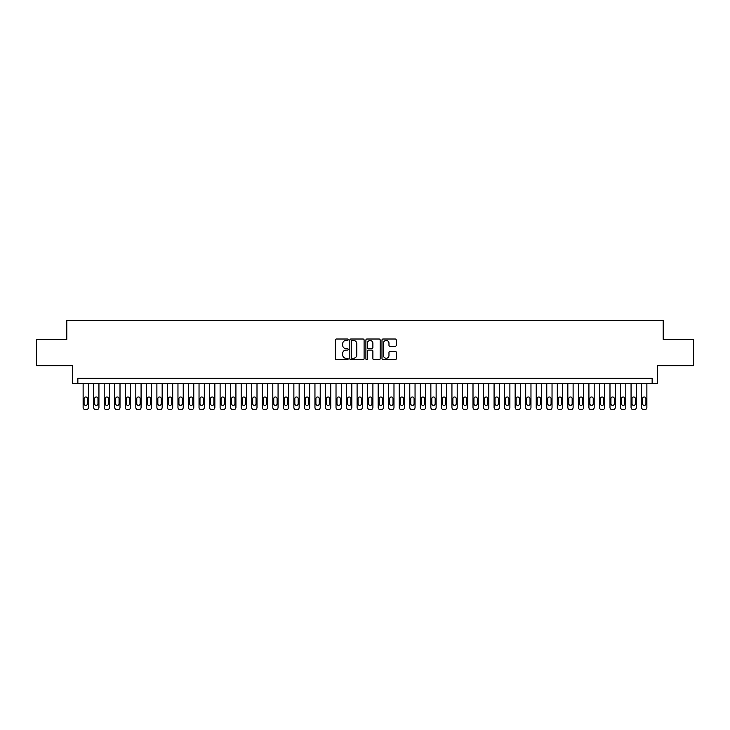 <?xml version="1.0" encoding="UTF-8"?>
<svg xmlns="http://www.w3.org/2000/svg" width="730" height="730" viewBox="0 0 730 730"><rect width="100%" height="100%" fill="white"/><g stroke="black" fill="none" stroke-linecap="round" stroke-linejoin="round"><path stroke-width="1.09" d="M348.137 339.733A0.721 0.721 0 0 0 347.416 339.012L336.43 339.012A1.031 1.031 0 0 0 335.389 340.043L335.389 358.658A1.031 1.031 0 0 0 336.43 359.698L347.416 359.698A0.721 0.721 0 0 0 348.137 358.968A0.721 0.721 0 0 0 347.416 358.248L345.993 358.248A3.312 3.312 0 0 1 342.689 354.935L342.689 353.384A3.312 3.312 0 0 1 345.993 350.081L347.416 350.081A0.721 0.721 0 0 0 348.137 349.351A0.721 0.721 0 0 0 347.416 348.63L345.993 348.63A3.312 3.312 0 0 1 342.689 345.317L342.689 343.766A3.312 3.312 0 0 1 345.993 340.454L347.416 340.454A0.721 0.721 0 0 0 348.137 339.733M395.231 346.303A1.031 1.031 0 0 0 396.262 345.263L396.262 340.043A1.031 1.031 0 0 0 395.231 339.012L383.022 339.012A1.031 1.031 0 0 0 381.991 340.043L381.991 358.658A1.031 1.031 0 0 0 383.022 359.698L395.231 359.698A1.031 1.031 0 0 0 396.262 358.658L396.262 352.353A1.031 1.031 0 0 0 395.231 351.322L390.002 351.322A1.031 1.031 0 0 0 388.971 352.353L388.971 355.483A2.765 2.765 0 0 1 386.207 358.248A2.765 2.765 0 0 1 383.433 355.483L383.433 343.228A2.765 2.765 0 0 1 386.207 340.454A2.765 2.765 0 0 1 388.971 343.228L388.971 345.263A1.031 1.031 0 0 0 390.002 346.303L395.231 346.303M652.145 383.597L657.411 383.597L657.411 365.684L693.5 365.684L693.5 339.34L663.205 339.34L663.205 320.379L66.795 320.379L66.795 339.34L36.5 339.34L36.5 365.684L72.589 365.684L72.589 383.597L652.145 383.597L652.145 378.332L77.854 378.332L77.854 383.597M364.097 340.043A1.031 1.031 0 0 0 363.056 339.012L350.856 339.012A1.031 1.031 0 0 0 349.825 340.043L349.825 358.658A1.031 1.031 0 0 0 350.856 359.698L363.056 359.698A1.031 1.031 0 0 0 364.097 358.658L364.097 340.043M366.944 339.012L379.144 339.012A1.031 1.031 0 0 1 380.175 340.043L380.175 358.658A1.031 1.031 0 0 1 379.144 359.698L373.924 359.698A1.031 1.031 0 0 1 372.884 358.658L372.884 351.112A1.031 1.031 0 0 0 371.853 350.081L368.385 350.081A1.031 1.031 0 0 0 367.354 351.112L367.354 358.968A0.721 0.721 0 0 1 366.633 359.698A0.721 0.721 0 0 1 365.903 358.968L365.903 340.043A1.031 1.031 0 0 1 366.944 339.012M351.997 340.454A0.721 0.721 0 0 0 351.267 341.184L351.267 357.527A0.721 0.721 0 0 0 351.997 358.248L353.493 358.248A3.312 3.312 0 0 0 356.806 354.935L356.806 343.766A3.312 3.312 0 0 0 353.493 340.454L351.997 340.454M372.884 343.273A2.765 2.765 0 0 0 370.119 340.509A2.765 2.765 0 0 0 367.354 343.273L367.354 347.589A1.031 1.031 0 0 0 368.385 348.63L371.853 348.63A1.031 1.031 0 0 0 372.884 347.589L372.884 343.273M88.394 383.597L88.394 407.523A2.108 2.108 0 0 1 86.286 409.621L85.237 409.621A2.108 2.108 0 0 1 83.129 407.523L83.129 383.597M87.445 403.726L87.445 398.662A1.688 1.688 0 0 0 85.766 396.983A1.688 1.688 0 0 0 84.078 398.662L84.078 403.726A1.688 1.688 0 0 0 85.766 405.415A1.688 1.688 0 0 0 87.445 403.726M98.933 383.597L98.933 407.523A2.108 2.108 0 0 1 96.825 409.621L95.776 409.621A2.108 2.108 0 0 1 93.668 407.523L93.668 383.597M97.984 403.726L97.984 398.662A1.688 1.688 0 0 0 96.296 396.983A1.688 1.688 0 0 0 94.617 398.662L94.617 403.726A1.688 1.688 0 0 0 96.296 405.415A1.688 1.688 0 0 0 97.984 403.726M109.473 383.597L109.473 407.523A2.108 2.108 0 0 1 107.365 409.621L106.306 409.621A2.108 2.108 0 0 1 104.198 407.523L104.198 383.597M108.524 403.726L108.524 398.662A1.688 1.688 0 0 0 106.835 396.983A1.688 1.688 0 0 0 105.147 398.662L105.147 403.726A1.688 1.688 0 0 0 106.835 405.415A1.688 1.688 0 0 0 108.524 403.726M120.012 383.597L120.012 407.523A2.108 2.108 0 0 1 117.904 409.621L116.846 409.621A2.108 2.108 0 0 1 114.738 407.523L114.738 383.597M119.063 403.726L119.063 398.662A1.688 1.688 0 0 0 117.375 396.983A1.688 1.688 0 0 0 115.687 398.662L115.687 403.726A1.688 1.688 0 0 0 117.375 405.415A1.688 1.688 0 0 0 119.063 403.726M130.542 383.597L130.542 407.523A2.108 2.108 0 0 1 128.434 409.621L127.385 409.621A2.108 2.108 0 0 1 125.277 407.523L125.277 383.597M129.593 403.726L129.593 398.662A1.688 1.688 0 0 0 127.914 396.983A1.688 1.688 0 0 0 126.226 398.662L126.226 403.726A1.688 1.688 0 0 0 127.914 405.415A1.688 1.688 0 0 0 129.593 403.726M141.082 383.597L141.082 407.523A2.108 2.108 0 0 1 138.974 409.621L137.924 409.621A2.108 2.108 0 0 1 135.816 407.523L135.816 383.597M140.133 403.726L140.133 398.662A1.688 1.688 0 0 0 138.445 396.983A1.688 1.688 0 0 0 136.766 398.662L136.766 403.726A1.688 1.688 0 0 0 138.445 405.415A1.688 1.688 0 0 0 140.133 403.726M151.621 383.597L151.621 407.523A2.108 2.108 0 0 1 149.513 409.621L148.455 409.621A2.108 2.108 0 0 1 146.347 407.523L146.347 383.597M150.672 403.726L150.672 398.662A1.688 1.688 0 0 0 148.984 396.983A1.688 1.688 0 0 0 147.296 398.662L147.296 403.726A1.688 1.688 0 0 0 148.984 405.415A1.688 1.688 0 0 0 150.672 403.726M162.16 383.597L162.16 407.523A2.108 2.108 0 0 1 160.053 409.621L158.994 409.621A2.108 2.108 0 0 1 156.886 407.523L156.886 383.597M161.211 403.726L161.211 398.662A1.688 1.688 0 0 0 159.523 396.983A1.688 1.688 0 0 0 157.835 398.662L157.835 403.726A1.688 1.688 0 0 0 159.523 405.415A1.688 1.688 0 0 0 161.211 403.726M172.691 383.597L172.691 407.523A2.108 2.108 0 0 1 170.583 409.621L169.533 409.621A2.108 2.108 0 0 1 167.425 407.523L167.425 383.597M171.742 403.726L171.742 398.662A1.688 1.688 0 0 0 170.063 396.983A1.688 1.688 0 0 0 168.375 398.662L168.375 403.726A1.688 1.688 0 0 0 170.063 405.415A1.688 1.688 0 0 0 171.742 403.726M183.23 383.597L183.23 407.523A2.108 2.108 0 0 1 181.122 409.621L180.073 409.621A2.108 2.108 0 0 1 177.965 407.523L177.965 383.597M182.281 403.726L182.281 398.662A1.688 1.688 0 0 0 180.593 396.983A1.688 1.688 0 0 0 178.914 398.662L178.914 403.726A1.688 1.688 0 0 0 180.593 405.415A1.688 1.688 0 0 0 182.281 403.726M193.769 383.597L193.769 407.523A2.108 2.108 0 0 1 191.661 409.621L190.612 409.621A2.108 2.108 0 0 1 188.504 407.523L188.504 383.597M192.82 403.726L192.82 398.662A1.688 1.688 0 0 0 191.132 396.983A1.688 1.688 0 0 0 189.453 398.662L189.453 403.726A1.688 1.688 0 0 0 191.132 405.415A1.688 1.688 0 0 0 192.82 403.726M204.309 383.597L204.309 407.523A2.108 2.108 0 0 1 202.201 409.621L201.142 409.621A2.108 2.108 0 0 1 199.035 407.523L199.035 383.597M203.36 403.726L203.36 398.662A1.688 1.688 0 0 0 201.672 396.983A1.688 1.688 0 0 0 199.983 398.662L199.983 403.726A1.688 1.688 0 0 0 201.672 405.415A1.688 1.688 0 0 0 203.36 403.726M214.848 383.597L214.848 407.523A2.108 2.108 0 0 1 212.74 409.621L211.682 409.621A2.108 2.108 0 0 1 209.574 407.523L209.574 383.597M213.899 403.726L213.899 398.662A1.688 1.688 0 0 0 212.211 396.983A1.688 1.688 0 0 0 210.523 398.662L210.523 403.726A1.688 1.688 0 0 0 212.211 405.415A1.688 1.688 0 0 0 213.899 403.726M225.378 383.597L225.378 407.523A2.108 2.108 0 0 1 223.27 409.621L222.221 409.621A2.108 2.108 0 0 1 220.113 407.523L220.113 383.597M224.429 403.726L224.429 398.662A1.688 1.688 0 0 0 222.75 396.983A1.688 1.688 0 0 0 221.062 398.662L221.062 403.726A1.688 1.688 0 0 0 222.75 405.415A1.688 1.688 0 0 0 224.429 403.726M235.918 383.597L235.918 407.523A2.108 2.108 0 0 1 233.81 409.621L232.761 409.621A2.108 2.108 0 0 1 230.653 407.523L230.653 383.597M234.969 403.726L234.969 398.662A1.688 1.688 0 0 0 233.281 396.983A1.688 1.688 0 0 0 231.602 398.662L231.602 403.726A1.688 1.688 0 0 0 233.281 405.415A1.688 1.688 0 0 0 234.969 403.726M246.457 383.597L246.457 407.523A2.108 2.108 0 0 1 244.349 409.621L243.291 409.621A2.108 2.108 0 0 1 241.183 407.523L241.183 383.597M245.508 403.726L245.508 398.662A1.688 1.688 0 0 0 243.82 396.983A1.688 1.688 0 0 0 242.132 398.662L242.132 403.726A1.688 1.688 0 0 0 243.82 405.415A1.688 1.688 0 0 0 245.508 403.726M256.996 383.597L256.996 407.523A2.108 2.108 0 0 1 254.889 409.621L253.83 409.621A2.108 2.108 0 0 1 251.722 407.523L251.722 383.597M256.048 403.726L256.048 398.662A1.688 1.688 0 0 0 254.359 396.983A1.688 1.688 0 0 0 252.671 398.662L252.671 403.726A1.688 1.688 0 0 0 254.359 405.415A1.688 1.688 0 0 0 256.048 403.726M267.527 383.597L267.527 407.523A2.108 2.108 0 0 1 265.419 409.621L264.37 409.621A2.108 2.108 0 0 1 262.262 407.523L262.262 383.597M266.578 403.726L266.578 398.662A1.688 1.688 0 0 0 264.899 396.983A1.688 1.688 0 0 0 263.211 398.662L263.211 403.726A1.688 1.688 0 0 0 264.899 405.415A1.688 1.688 0 0 0 266.578 403.726M278.066 383.597L278.066 407.523A2.108 2.108 0 0 1 275.958 409.621L274.909 409.621A2.108 2.108 0 0 1 272.801 407.523L272.801 383.597M277.117 403.726L277.117 398.662A1.688 1.688 0 0 0 275.429 396.983A1.688 1.688 0 0 0 273.75 398.662L273.75 403.726A1.688 1.688 0 0 0 275.429 405.415A1.688 1.688 0 0 0 277.117 403.726M288.605 383.597L288.605 407.523A2.108 2.108 0 0 1 286.498 409.621L285.439 409.621A2.108 2.108 0 0 1 283.34 407.523L283.34 383.597M287.656 403.726L287.656 398.662A1.688 1.688 0 0 0 285.968 396.983A1.688 1.688 0 0 0 284.28 398.662L284.28 403.726A1.688 1.688 0 0 0 285.968 405.415A1.688 1.688 0 0 0 287.656 403.726M299.145 383.597L299.145 407.523A2.108 2.108 0 0 1 297.037 409.621L295.978 409.621A2.108 2.108 0 0 1 293.871 407.523L293.871 383.597M298.196 403.726L298.196 398.662A1.688 1.688 0 0 0 296.508 396.983A1.688 1.688 0 0 0 294.82 398.662L294.82 403.726A1.688 1.688 0 0 0 296.508 405.415A1.688 1.688 0 0 0 298.196 403.726M309.675 383.597L309.675 407.523A2.108 2.108 0 0 1 307.567 409.621L306.518 409.621A2.108 2.108 0 0 1 304.41 407.523L304.41 383.597M308.735 403.726L308.735 398.662A1.688 1.688 0 0 0 307.047 396.983A1.688 1.688 0 0 0 305.359 398.662L305.359 403.726A1.688 1.688 0 0 0 307.047 405.415A1.688 1.688 0 0 0 308.735 403.726M320.214 383.597L320.214 407.523A2.108 2.108 0 0 1 318.107 409.621L317.057 409.621A2.108 2.108 0 0 1 314.949 407.523L314.949 383.597M319.265 403.726L319.265 398.662A1.688 1.688 0 0 0 317.587 396.983A1.688 1.688 0 0 0 315.898 398.662L315.898 403.726A1.688 1.688 0 0 0 317.587 405.415A1.688 1.688 0 0 0 319.265 403.726M330.754 383.597L330.754 407.523A2.108 2.108 0 0 1 328.646 409.621L327.597 409.621A2.108 2.108 0 0 1 325.489 407.523L325.489 383.597M329.805 403.726L329.805 398.662A1.688 1.688 0 0 0 328.117 396.983A1.688 1.688 0 0 0 326.438 398.662L326.438 403.726A1.688 1.688 0 0 0 328.117 405.415A1.688 1.688 0 0 0 329.805 403.726M341.293 383.597L341.293 407.523A2.108 2.108 0 0 1 339.185 409.621L338.127 409.621A2.108 2.108 0 0 1 336.019 407.523L336.019 383.597M340.344 403.726L340.344 398.662A1.688 1.688 0 0 0 338.656 396.983A1.688 1.688 0 0 0 336.968 398.662L336.968 403.726A1.688 1.688 0 0 0 338.656 405.415A1.688 1.688 0 0 0 340.344 403.726M351.833 383.597L351.833 407.523A2.108 2.108 0 0 1 349.725 409.621L348.666 409.621A2.108 2.108 0 0 1 346.558 407.523L346.558 383.597M350.884 403.726L350.884 398.662A1.688 1.688 0 0 0 349.195 396.983A1.688 1.688 0 0 0 347.507 398.662L347.507 403.726A1.688 1.688 0 0 0 349.195 405.415A1.688 1.688 0 0 0 350.884 403.726M362.363 383.597L362.363 407.523A2.108 2.108 0 0 1 360.255 409.621L359.206 409.621A2.108 2.108 0 0 1 357.098 407.523L357.098 383.597M361.414 403.726L361.414 398.662A1.688 1.688 0 0 0 359.735 396.983A1.688 1.688 0 0 0 358.047 398.662L358.047 403.726A1.688 1.688 0 0 0 359.735 405.415A1.688 1.688 0 0 0 361.414 403.726M372.902 383.597L372.902 407.523A2.108 2.108 0 0 1 370.794 409.621L369.745 409.621A2.108 2.108 0 0 1 367.637 407.523L367.637 383.597M371.953 403.726L371.953 398.662A1.688 1.688 0 0 0 370.265 396.983A1.688 1.688 0 0 0 368.586 398.662L368.586 403.726A1.688 1.688 0 0 0 370.265 405.415A1.688 1.688 0 0 0 371.953 403.726M383.442 383.597L383.442 407.523A2.108 2.108 0 0 1 381.334 409.621L380.275 409.621A2.108 2.108 0 0 1 378.167 407.523L378.167 383.597M382.493 403.726L382.493 398.662A1.688 1.688 0 0 0 380.804 396.983A1.688 1.688 0 0 0 379.116 398.662L379.116 403.726A1.688 1.688 0 0 0 380.804 405.415A1.688 1.688 0 0 0 382.493 403.726M393.981 383.597L393.981 407.523A2.108 2.108 0 0 1 391.873 409.621L390.815 409.621A2.108 2.108 0 0 1 388.707 407.523L388.707 383.597M393.032 403.726L393.032 398.662A1.688 1.688 0 0 0 391.344 396.983A1.688 1.688 0 0 0 389.656 398.662L389.656 403.726A1.688 1.688 0 0 0 391.344 405.415A1.688 1.688 0 0 0 393.032 403.726M404.511 383.597L404.511 407.523A2.108 2.108 0 0 1 402.403 409.621L401.354 409.621A2.108 2.108 0 0 1 399.246 407.523L399.246 383.597M403.562 403.726L403.562 398.662A1.688 1.688 0 0 0 401.883 396.983A1.688 1.688 0 0 0 400.195 398.662L400.195 403.726A1.688 1.688 0 0 0 401.883 405.415A1.688 1.688 0 0 0 403.562 403.726M415.051 383.597L415.051 407.523A2.108 2.108 0 0 1 412.943 409.621L411.893 409.621A2.108 2.108 0 0 1 409.785 407.523L409.785 383.597M414.102 403.726L414.102 398.662A1.688 1.688 0 0 0 412.413 396.983A1.688 1.688 0 0 0 410.734 398.662L410.734 403.726A1.688 1.688 0 0 0 412.413 405.415A1.688 1.688 0 0 0 414.102 403.726M425.59 383.597L425.59 407.523A2.108 2.108 0 0 1 423.482 409.621L422.433 409.621A2.108 2.108 0 0 1 420.325 407.523L420.325 383.597M424.641 403.726L424.641 398.662A1.688 1.688 0 0 0 422.953 396.983A1.688 1.688 0 0 0 421.265 398.662L421.265 403.726A1.688 1.688 0 0 0 422.953 405.415A1.688 1.688 0 0 0 424.641 403.726M436.129 383.597L436.129 407.523A2.108 2.108 0 0 1 434.022 409.621L432.963 409.621A2.108 2.108 0 0 1 430.855 407.523L430.855 383.597M435.18 403.726L435.18 398.662A1.688 1.688 0 0 0 433.492 396.983A1.688 1.688 0 0 0 431.804 398.662L431.804 403.726A1.688 1.688 0 0 0 433.492 405.415A1.688 1.688 0 0 0 435.18 403.726M446.66 383.597L446.66 407.523A2.108 2.108 0 0 1 444.561 409.621L443.502 409.621A2.108 2.108 0 0 1 441.394 407.523L441.394 383.597M445.72 403.726L445.72 398.662A1.688 1.688 0 0 0 444.032 396.983A1.688 1.688 0 0 0 442.344 398.662L442.344 403.726A1.688 1.688 0 0 0 444.032 405.415A1.688 1.688 0 0 0 445.72 403.726M457.199 383.597L457.199 407.523A2.108 2.108 0 0 1 455.091 409.621L454.042 409.621A2.108 2.108 0 0 1 451.934 407.523L451.934 383.597M456.25 403.726L456.25 398.662A1.688 1.688 0 0 0 454.571 396.983A1.688 1.688 0 0 0 452.883 398.662L452.883 403.726A1.688 1.688 0 0 0 454.571 405.415A1.688 1.688 0 0 0 456.25 403.726M467.738 383.597L467.738 407.523A2.108 2.108 0 0 1 465.63 409.621L464.581 409.621A2.108 2.108 0 0 1 462.473 407.523L462.473 383.597M466.789 403.726L466.789 398.662A1.688 1.688 0 0 0 465.101 396.983A1.688 1.688 0 0 0 463.422 398.662L463.422 403.726A1.688 1.688 0 0 0 465.101 405.415A1.688 1.688 0 0 0 466.789 403.726M478.278 383.597L478.278 407.523A2.108 2.108 0 0 1 476.17 409.621L475.111 409.621A2.108 2.108 0 0 1 473.003 407.523L473.003 383.597M477.329 403.726L477.329 398.662A1.688 1.688 0 0 0 475.641 396.983A1.688 1.688 0 0 0 473.952 398.662L473.952 403.726A1.688 1.688 0 0 0 475.641 405.415A1.688 1.688 0 0 0 477.329 403.726M488.817 383.597L488.817 407.523A2.108 2.108 0 0 1 486.709 409.621L485.651 409.621A2.108 2.108 0 0 1 483.543 407.523L483.543 383.597M487.868 403.726L487.868 398.662A1.688 1.688 0 0 0 486.18 396.983A1.688 1.688 0 0 0 484.492 398.662L484.492 403.726A1.688 1.688 0 0 0 486.18 405.415A1.688 1.688 0 0 0 487.868 403.726M499.347 383.597L499.347 407.523A2.108 2.108 0 0 1 497.239 409.621L496.19 409.621A2.108 2.108 0 0 1 494.082 407.523L494.082 383.597M498.398 403.726L498.398 398.662A1.688 1.688 0 0 0 496.719 396.983A1.688 1.688 0 0 0 495.031 398.662L495.031 403.726A1.688 1.688 0 0 0 496.719 405.415A1.688 1.688 0 0 0 498.398 403.726M509.887 383.597L509.887 407.523A2.108 2.108 0 0 1 507.779 409.621L506.73 409.621A2.108 2.108 0 0 1 504.622 407.523L504.622 383.597M508.938 403.726L508.938 398.662A1.688 1.688 0 0 0 507.25 396.983A1.688 1.688 0 0 0 505.571 398.662L505.571 403.726A1.688 1.688 0 0 0 507.25 405.415A1.688 1.688 0 0 0 508.938 403.726M520.426 383.597L520.426 407.523A2.108 2.108 0 0 1 518.318 409.621L517.26 409.621A2.108 2.108 0 0 1 515.152 407.523L515.152 383.597M519.477 403.726L519.477 398.662A1.688 1.688 0 0 0 517.789 396.983A1.688 1.688 0 0 0 516.101 398.662L516.101 403.726A1.688 1.688 0 0 0 517.789 405.415A1.688 1.688 0 0 0 519.477 403.726M530.966 383.597L530.966 407.523A2.108 2.108 0 0 1 528.858 409.621L527.799 409.621A2.108 2.108 0 0 1 525.691 407.523L525.691 383.597M530.017 403.726L530.017 398.662A1.688 1.688 0 0 0 528.328 396.983A1.688 1.688 0 0 0 526.64 398.662L526.64 403.726A1.688 1.688 0 0 0 528.328 405.415A1.688 1.688 0 0 0 530.017 403.726M541.496 383.597L541.496 407.523A2.108 2.108 0 0 1 539.388 409.621L538.339 409.621A2.108 2.108 0 0 1 536.231 407.523L536.231 383.597M540.547 403.726L540.547 398.662A1.688 1.688 0 0 0 538.868 396.983A1.688 1.688 0 0 0 537.18 398.662L537.18 403.726A1.688 1.688 0 0 0 538.868 405.415A1.688 1.688 0 0 0 540.547 403.726M552.035 383.597L552.035 407.523A2.108 2.108 0 0 1 549.927 409.621L548.878 409.621A2.108 2.108 0 0 1 546.77 407.523L546.77 383.597M551.086 403.726L551.086 398.662A1.688 1.688 0 0 0 549.407 396.983A1.688 1.688 0 0 0 547.719 398.662L547.719 403.726A1.688 1.688 0 0 0 549.407 405.415A1.688 1.688 0 0 0 551.086 403.726M562.574 383.597L562.574 407.523A2.108 2.108 0 0 1 560.467 409.621L559.417 409.621A2.108 2.108 0 0 1 557.309 407.523L557.309 383.597M561.625 403.726L561.625 398.662A1.688 1.688 0 0 0 559.937 396.983A1.688 1.688 0 0 0 558.258 398.662L558.258 403.726A1.688 1.688 0 0 0 559.937 405.415A1.688 1.688 0 0 0 561.625 403.726M573.114 383.597L573.114 407.523A2.108 2.108 0 0 1 571.006 409.621L569.947 409.621A2.108 2.108 0 0 1 567.84 407.523L567.84 383.597M572.165 403.726L572.165 398.662A1.688 1.688 0 0 0 570.477 396.983A1.688 1.688 0 0 0 568.789 398.662L568.789 403.726A1.688 1.688 0 0 0 570.477 405.415A1.688 1.688 0 0 0 572.165 403.726M583.653 383.597L583.653 407.523A2.108 2.108 0 0 1 581.545 409.621L580.487 409.621A2.108 2.108 0 0 1 578.379 407.523L578.379 383.597M582.704 403.726L582.704 398.662A1.688 1.688 0 0 0 581.016 396.983A1.688 1.688 0 0 0 579.328 398.662L579.328 403.726A1.688 1.688 0 0 0 581.016 405.415A1.688 1.688 0 0 0 582.704 403.726M594.183 383.597L594.183 407.523A2.108 2.108 0 0 1 592.076 409.621L591.026 409.621A2.108 2.108 0 0 1 588.918 407.523L588.918 383.597M593.235 403.726L593.235 398.662A1.688 1.688 0 0 0 591.555 396.983A1.688 1.688 0 0 0 589.867 398.662L589.867 403.726A1.688 1.688 0 0 0 591.555 405.415A1.688 1.688 0 0 0 593.235 403.726M604.723 383.597L604.723 407.523A2.108 2.108 0 0 1 602.615 409.621L601.566 409.621A2.108 2.108 0 0 1 599.458 407.523L599.458 383.597M603.774 403.726L603.774 398.662A1.688 1.688 0 0 0 602.086 396.983A1.688 1.688 0 0 0 600.407 398.662L600.407 403.726A1.688 1.688 0 0 0 602.086 405.415A1.688 1.688 0 0 0 603.774 403.726M615.262 383.597L615.262 407.523A2.108 2.108 0 0 1 613.154 409.621L612.096 409.621A2.108 2.108 0 0 1 609.988 407.523L609.988 383.597M614.313 403.726L614.313 398.662A1.688 1.688 0 0 0 612.625 396.983A1.688 1.688 0 0 0 610.937 398.662L610.937 403.726A1.688 1.688 0 0 0 612.625 405.415A1.688 1.688 0 0 0 614.313 403.726M625.802 383.597L625.802 407.523A2.108 2.108 0 0 1 623.694 409.621L622.635 409.621A2.108 2.108 0 0 1 620.527 407.523L620.527 383.597M624.853 403.726L624.853 398.662A1.688 1.688 0 0 0 623.164 396.983A1.688 1.688 0 0 0 621.476 398.662L621.476 403.726A1.688 1.688 0 0 0 623.164 405.415A1.688 1.688 0 0 0 624.853 403.726M636.332 383.597L636.332 407.523A2.108 2.108 0 0 1 634.224 409.621L633.175 409.621A2.108 2.108 0 0 1 631.067 407.523L631.067 383.597M635.383 403.726L635.383 398.662A1.688 1.688 0 0 0 633.704 396.983A1.688 1.688 0 0 0 632.016 398.662L632.016 403.726A1.688 1.688 0 0 0 633.704 405.415A1.688 1.688 0 0 0 635.383 403.726M646.871 383.597L646.871 407.523A2.108 2.108 0 0 1 644.763 409.621L643.714 409.621A2.108 2.108 0 0 1 641.606 407.523L641.606 383.597M645.922 403.726L645.922 398.662A1.688 1.688 0 0 0 644.234 396.983A1.688 1.688 0 0 0 642.555 398.662L642.555 403.726A1.688 1.688 0 0 0 644.234 405.415A1.688 1.688 0 0 0 645.922 403.726"/></g></svg>
